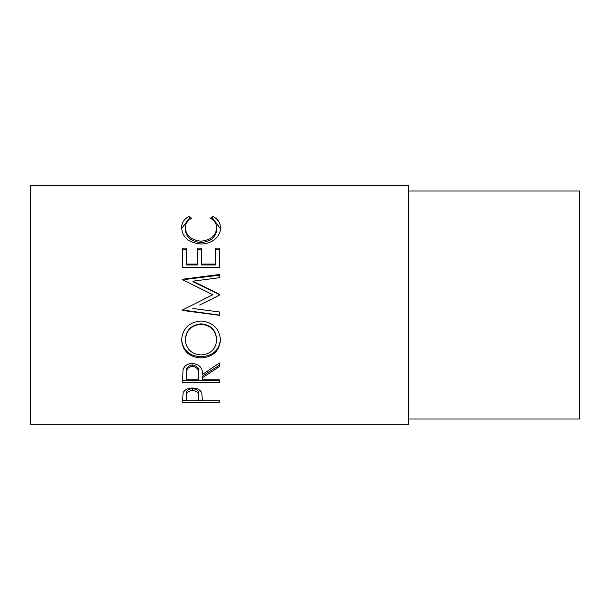 <?xml version="1.0" encoding="UTF-8"?>
<svg xmlns="http://www.w3.org/2000/svg" width="610" height="610" viewBox="0 0 610 610"><rect width="100%" height="100%" fill="white"/><g stroke="black" fill="none" stroke-linecap="round" stroke-linejoin="round"><path stroke-width="0.91" d="M182.527 402.752L183.084 392.954C184.51 389.798 187.628 388.151 192.44 388.021C197.396 388.158 200.522 389.874 201.819 393.153L202.429 400.816L219.486 400.816L219.486 402.752L182.527 402.752M202.429 377.75L202.429 379.862L219.486 379.862L219.486 382.417L182.527 382.417L183.03 369.782C184.357 365.741 187.483 363.621 192.409 363.407C199.569 364.422 202.909 368.104 202.429 374.456L219.486 362.988L219.486 366.541L202.429 377.75L202.429 376.134L219.486 365.176L219.486 362.988M181.582 340.159C182.542 328.508 189.008 322.118 200.995 320.974C212.867 322.111 219.348 328.409 220.431 339.877C219.417 351.04 212.997 357.063 201.17 357.956C189.298 357.185 182.771 351.253 181.582 340.159M199.744 305L219.486 295.095L219.486 294.348L192.897 281.157L219.486 277.702L219.486 274.469L182.527 279.235L182.527 279.708L212.852 294.744L192.447 305L212.852 294.744M192.836 308.469L219.486 312L219.486 315.332L182.527 310.459L182.527 309.987L192.447 305M182.527 267.21L182.527 248.11L186.325 248.11L186.325 264.077L197.693 264.077L197.693 248.11L201.483 248.11L201.483 264.077L215.696 264.077L215.696 248.11L219.486 248.11L219.486 267.21L182.527 267.21L182.527 249.368L186.325 249.368M189.313 216.275L191.532 218.243C187.407 220.614 185.349 223.862 185.371 227.987C186.065 235.788 191.288 240.18 201.041 241.171C210.885 240.157 216.085 235.704 216.641 227.812C216.588 223.786 214.537 220.591 210.481 218.243L212.677 216.275C217.854 218.967 220.431 222.81 220.431 227.797C220.561 232.494 218.403 236.566 213.965 240.012C210.168 242.696 205.776 244.023 200.789 243.992C188.825 242.803 182.421 237.412 181.582 227.835C181.551 222.802 184.128 218.952 189.313 216.275L189.313 218.243L190.244 219.043M408.464 424.301L408.464 185.699L30.5 185.699L30.5 424.301L408.464 424.301M408.464 419.024L579.5 419.024L579.5 190.976L408.464 190.976M185.371 227.987L185.371 229.695C186.065 237.32 191.288 241.613 201.041 242.582C210.885 241.59 216.085 237.244 216.641 229.52L216.641 227.812M201.041 241.171L201.041 242.582M211.739 219.059L212.677 218.243L220.408 228.704M212.677 216.275L212.677 218.243M181.612 228.59L189.313 218.243M186.325 264.077L186.325 264.984L197.693 264.984L197.693 264.077M197.693 249.368L201.483 249.368M201.483 264.077L201.483 264.984L215.696 264.984L215.696 264.077M215.696 249.368L219.486 249.368L219.486 267.21M219.486 295.095L219.486 294.584L192.897 281.683L192.897 281.157M219.486 277.702L219.486 275.148L182.527 279.807L182.527 279.235M219.486 312L219.486 315.103L182.527 309.987M220.431 339.099C219.417 350.018 212.997 355.912 201.17 356.789C189.298 356.034 182.771 350.231 181.582 339.381M201.17 357.956L201.17 356.789M216.641 339.999L216.641 339.229C215.917 329.934 210.694 324.802 200.987 323.834C191.349 324.863 186.149 329.995 185.371 339.229L185.371 339.999C186.233 349.202 191.494 354.189 201.155 354.967C210.717 354.143 215.879 349.149 216.641 339.999C215.917 330.498 210.702 325.252 200.987 324.261C191.349 325.313 186.149 330.559 185.371 339.999M200.987 323.834L200.987 324.261M182.527 376.644L182.527 380.701L219.486 380.701L219.486 379.862M198.692 372.923L198.692 374.464L198.692 372.923C199.356 368.562 197.266 365.893 192.402 364.917C187.666 365.87 185.638 368.501 186.325 372.809L186.325 379.862L198.639 379.862L198.692 374.464C199.356 370.003 197.266 367.266 192.402 366.274L192.402 364.917M192.402 366.274C187.666 367.25 185.638 369.942 186.325 374.342M219.486 402.752L219.486 400.816M202.429 400.587L198.646 400.587M186.325 400.587L182.527 400.587L182.527 398.421M198.723 394.769L198.723 396.805L198.723 394.769C199.371 391.353 197.282 389.256 192.455 388.486C187.727 389.218 185.676 391.262 186.325 394.609L186.325 400.816L198.639 400.816L198.723 396.805C199.371 393.313 197.282 391.162 192.455 390.369L192.455 388.486M192.455 390.369C187.727 391.124 185.676 393.214 186.325 396.637"/></g></svg>
